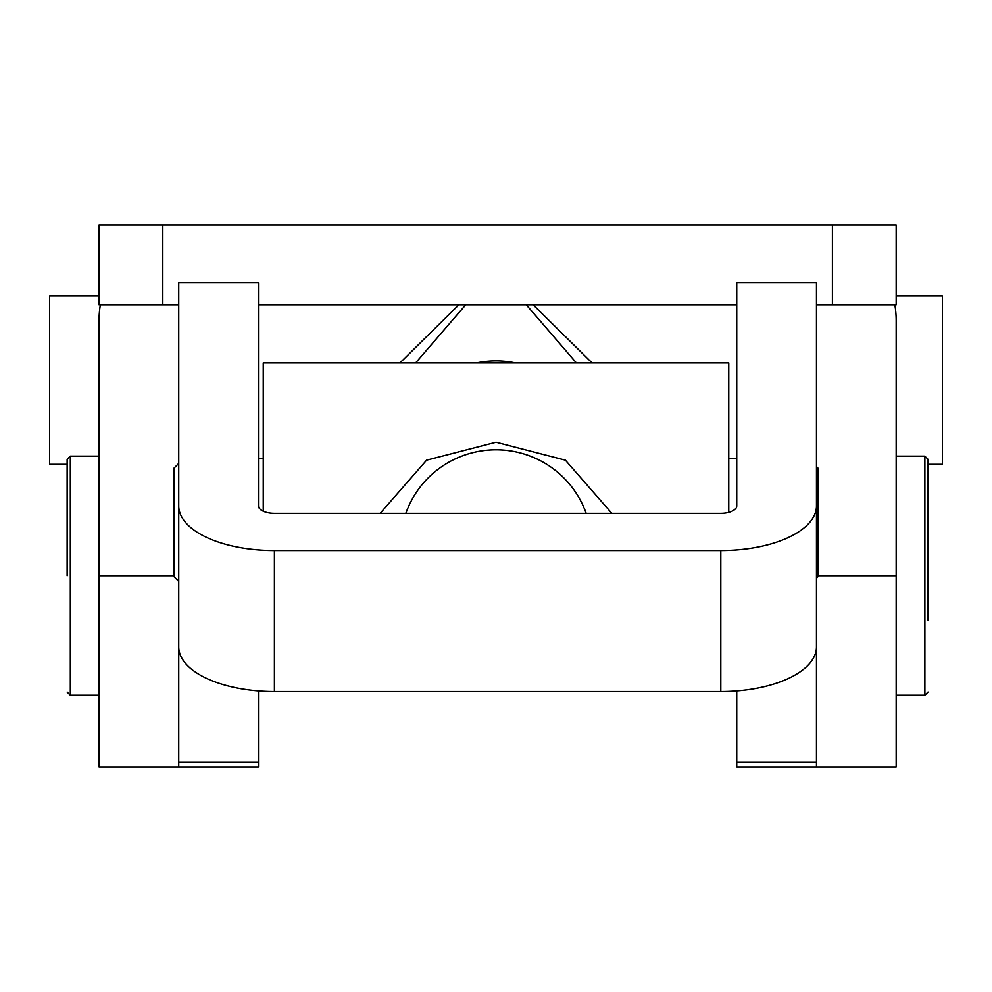 <?xml version="1.0" encoding="UTF-8"?>
<svg xmlns="http://www.w3.org/2000/svg" width="992" height="992" viewBox="0 0 992 992"><rect width="100%" height="100%" fill="white"/><g stroke="black" fill="none" stroke-linecap="round" stroke-linejoin="round"><path stroke-width="1.49" d="M832.4 224.973L832.4 304.68L896.16 304.68L896.16 224.973L99.026 224.973L99.026 304.68L178.734 304.68M832.4 304.68L816.453 304.68M736.734 304.68L258.453 304.68M816.453 587.76L816.453 767.027L896.16 767.027L896.16 320.627A95.654 95.654 0 0 0 894.834 304.68M100.366 304.68A95.654 95.654 0 0 0 99.026 320.627L99.026 575.72L173.96 575.72M720.8 691.548L720.8 550.548A95.654 44.64 0 0 0 816.453 505.908L816.453 646.908A95.654 44.64 180 0 1 720.8 691.548L274.4 691.548A95.654 44.64 180 0 1 178.734 646.908L178.734 505.908L178.734 767.027L99.026 767.027L99.026 575.72M258.453 690.928L258.453 767.027L178.734 767.027L178.734 587.76M736.734 690.928L736.734 762.364L816.453 762.364L816.453 282.683L736.734 282.683L736.734 505.908A15.946 7.44 0 0 1 720.8 513.348L274.4 513.348A15.946 7.44 0 0 1 258.453 505.908L258.453 282.683L178.734 282.683L178.734 505.908A95.654 44.64 0 0 0 274.4 550.548L720.8 550.548M816.453 762.364L816.453 767.027L736.734 767.027L736.734 762.364M67.134 575.72L67.134 459.333L67.134 575.72M928.053 620.298L928.053 459.333L928.053 620.298M178.734 463.4L173.96 468.187L173.96 576.6L178.734 581.386M816.453 466.6L818.04 468.187L818.04 576.6L816.453 578.2M263.24 511.215L263.24 362.96L728.76 362.96L728.76 512.356M611.816 513.348L565.378 460.164L496.025 442.234L426.597 460.164L380.184 513.348M515.505 362.96A95.654 95.356 180 0 0 476.495 362.96M586.173 513.348A95.654 95.356 180 0 0 405.827 513.348M67.134 464.318L49.6 464.318L49.6 295.963L99.026 295.963M928.053 464.318L942.4 464.318L942.4 295.963L896.16 295.963M399.925 362.96L458.899 304.68M465.781 304.68L415.586 362.96M576.414 362.96L526.219 304.68M533.101 304.68L592.075 362.96M162.8 224.973L162.8 304.68M896.16 575.72L818.04 575.72M274.4 691.548L274.4 550.548M178.734 762.364L258.453 762.364M99.026 456.146L70.32 456.146L70.32 695.28L67.134 692.094M896.16 695.28L924.866 695.28L924.866 456.146L928.053 459.333M99.026 695.28L70.32 695.28M70.32 456.146L67.134 459.333M924.866 695.28L928.053 692.094M896.16 456.146L924.866 456.146M736.734 458.626L728.76 458.626M258.453 458.626L263.24 458.626"/></g></svg>
